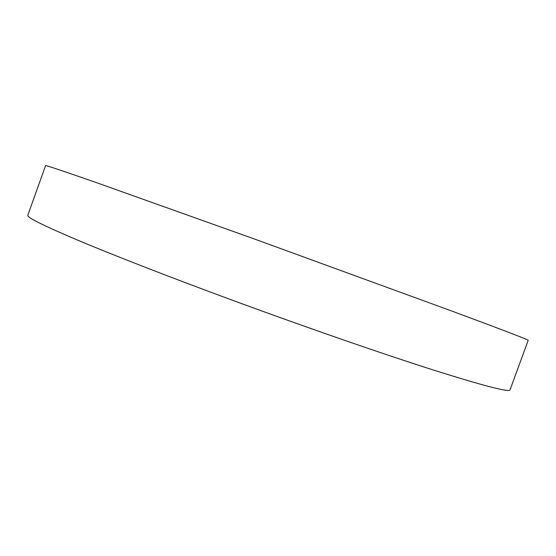 <?xml version="1.0" encoding="UTF-8"?>
<svg xmlns="http://www.w3.org/2000/svg" width="556" height="556" viewBox="0 0 556 556"><rect width="100%" height="100%" fill="white"/><g stroke="black" fill="none" stroke-linecap="round" stroke-linejoin="round"><path stroke-width="0.83" d="M45.578 165.598C45.363 165.035 63.217 171.033 99.163 183.605L254.002 238.851L454.21 311.916C504.174 330.486 528.832 339.952 528.2 340.307L510.047 389.867C509.56 392.578 483.887 385.927 433.048 369.921C381.84 353.595 305.126 327.018 231.887 300.038C169.997 277.229 114.439 255.586 78.716 240.595C43.639 225.722 26.667 217.285 27.8 215.297L45.578 165.598"/></g></svg>
